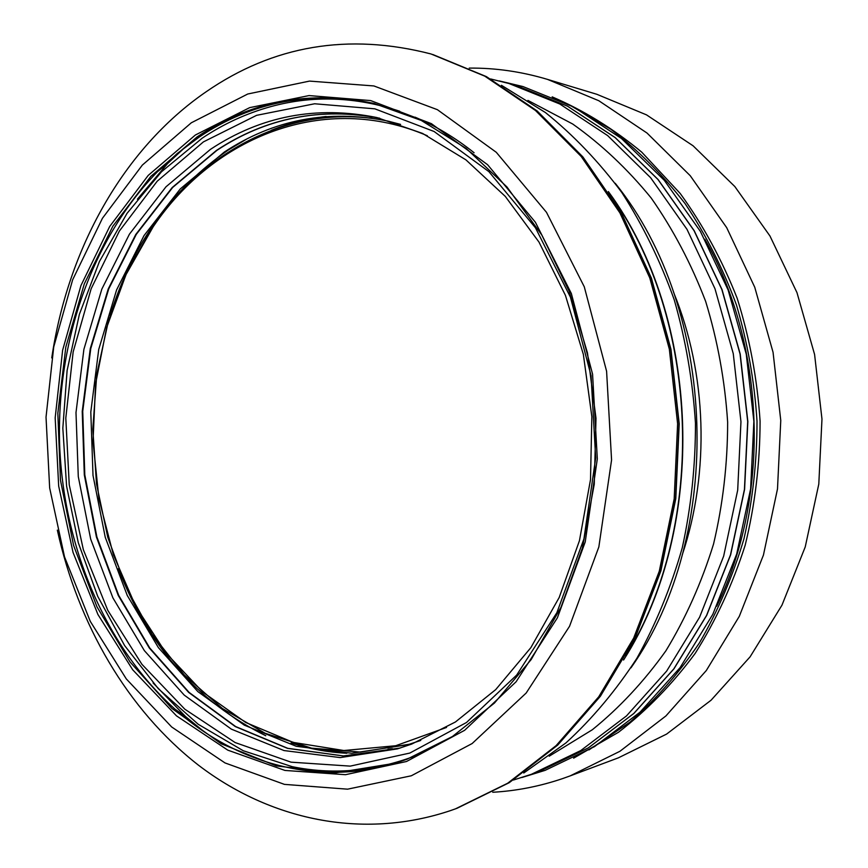 <?xml version="1.0" encoding="UTF-8"?>
<svg xmlns="http://www.w3.org/2000/svg" width="868" height="868" viewBox="0 0 868 868"><rect width="100%" height="100%" fill="white"/><g stroke="black" fill="none" stroke-linecap="round" stroke-linejoin="round"><path stroke-width="1.3" d="M409.815 753.066L350.227 766.119L291.051 762.169L235.13 742.552L184.819 709.189L141.918 664.313L107.784 610.334L83.35 549.694L69.245 484.8L65.805 418.083L73.151 351.931L91.14 288.762L119.383 231.04L157.173 181.249L203.427 141.885L256.602 115.335L314.628 103.769L374.857 108.836L434.119 131.502L488.879 171.625L535.458 227.796L570.439 297.181L591.065 375.649L595.687 458.065L583.936 538.887L556.855 612.743L516.677 675.065L466.485 722.501L409.815 753.066M210.49 149.339L165.994 186.794L129.44 234.143L101.838 289.098L83.892 349.348L75.993 412.604L78.283 476.597L90.684 539.104L112.894 597.857L144.359 650.62L184.233 695.116L231.333 729.131L284.02 750.56L340.234 757.59L397.414 748.878L411.671 744.093L455.429 721.981L495.715 689.604L530.836 647.68L559.198 597.477L579.433 540.721L590.511 479.613L591.846 416.607L583.35 354.35L565.437 295.391L538.995 242.085L505.306 196.418L465.932 159.864L422.564 133.422L376.929 117.56C316.44 105.353 260.964 115.943 210.49 149.339M399.736 111.245C355.815 96.663 312.849 95.122 270.838 106.612C246.425 113.35 223.543 123.874 202.179 138.186L161.491 171.777L127.01 213.387L99.462 261.431L79.389 314.292L67.118 370.408L62.832 428.206L66.586 486.156L78.294 542.717L97.748 596.37L124.601 645.542L158.323 688.704L198.197 724.259L243.246 750.733L292.256 766.683C331.663 774.755 371.341 771.663 411.269 757.373L420.372 753.793M474.102 152.746C455.32 137.784 435.627 125.925 415.045 117.158M289.413 102.424L310.158 98.323M673.698 292.603C706.888 373.555 710.089 472.04 682.215 554.967M549.205 756.191L592.345 729.738C619.546 707.713 644.045 681.423 665.854 650.87C685.709 618.19 701.604 582.591 713.539 544.073C722.925 504.384 727.623 463.751 727.644 422.173C724.932 380.683 717.597 340.44 705.662 301.446C691.264 263.785 673.091 229.282 651.152 197.958C627.423 168.891 601.264 144.251 572.696 124.015L527.928 100.417M490.648 78.955L508.952 83.502L559.773 103.986L607.643 135.592L650.664 177.756L687 229.347L714.972 288.708L733.265 353.677L740.957 421.739L737.691 490.16L723.652 556.182L699.586 617.224L666.678 671.062L626.479 715.926L580.757 750.57L531.368 774.31L513.389 780.039M573.618 758.165L618.439 732.31C646.769 710.48 672.342 684.19 695.149 653.452C715.948 620.457 732.625 584.392 745.167 545.245C755.041 504.872 760.01 463.501 760.086 421.121C757.265 378.839 749.626 337.869 737.149 298.223C722.089 259.977 703.123 225.062 680.219 193.488L641.767 152.182C613.557 128.8 583.687 110.355 552.167 96.869M469.23 68.105C495.335 67.845 521.44 71.61 547.545 79.4L598.811 100.731L647.007 133.032L690.244 175.716L726.7 227.666L754.748 287.243L773.062 352.332L780.766 420.448L777.5 488.923L763.439 555.064L739.308 616.323L706.302 670.53L665.919 715.937L619.926 751.287L570.146 775.894L562.638 778.585C539.505 786.397 516.2 790.954 492.731 792.256M570.146 775.894L618.352 757.851L666.591 734.1L711.087 700.205L750.104 656.826L781.96 605.18L805.233 546.927L818.795 484.105L821.974 419.114L814.585 354.459L796.987 292.657L769.981 236.02L734.838 186.555L693.098 145.802L646.497 114.858L596.826 94.287L547.545 79.4M332.021 772.401L311.07 769.656M427.349 135.755C324.599 91.4 213.94 136.623 153.224 226.711L125.958 274.722L106.612 327.724L95.567 383.96L93.017 441.682L98.985 499.154L113.339 554.663L135.788 606.472L165.842 652.855L202.786 692.078L245.677 722.458L293.232 742.411L343.891 750.516L395.732 745.731L446.543 727.449M409.674 744.18L360.404 752.079L311.645 748.173L265.131 733.254L222.284 708.44L184.309 675L152.117 634.367L126.446 587.983L107.784 537.314L96.5 483.845L92.811 429.031L96.771 374.325L108.359 321.214L127.368 271.163L153.484 225.68C207.061 146.996 297.659 101.296 389.624 121.487M411.302 775.786L472.138 743.54L526.171 693.033L569.538 626.295L598.844 546.959L611.571 459.975L606.591 371.233L584.283 286.809L546.493 212.334L496.279 152.291L437.396 109.683L373.869 85.943L309.518 81.093L247.738 94.015L191.286 122.8L142.319 165.104L102.413 218.313L72.652 279.8L53.729 346.929L46.026 417.161L49.66 487.968L64.525 556.865L90.283 621.369L126.305 678.928L171.669 726.972L225.007 762.929L284.454 784.379L347.558 789.175L411.302 775.786M57.342 530.12C77.99 624.016 127.444 709.85 198.327 765.077C269.362 819.468 361.739 840.376 450.525 810.593L455.505 808.835L507.682 783.229L556.095 745.645L598.736 696.809L633.694 638.023L659.279 571.22L674.186 498.85L677.615 423.801L669.337 349.12L649.763 277.869L619.893 212.866L581.202 156.468L535.48 110.496L484.745 76.134L431.005 53.968C348.383 32.713 273.387 45.342 206.02 91.856C122.638 149.231 67.704 249.886 51.755 357.909M630.949 667.861C725.03 534.829 717.727 309.93 615.228 183.278M185.459 146.931L167.589 163.564L137.404 199.195M153.093 682.942L185.535 716.545L204.447 731.984M374.813 103.639C310.766 90.359 252.154 101.545 199 137.209L177.484 153.311L157.466 171.701C91.65 239.264 56.626 341.753 59.599 443.852C63.245 545.929 104.844 645.922 174.902 709.08C235.326 763.254 317.265 786.94 395.992 762.972M367.5 117.896L371.884 118.081M216.479 150.403C265.988 117.744 320.411 107.014 379.75 118.222C320.585 107.046 266.302 117.755 216.913 150.348L172.689 187.434L136.298 234.349L108.76 288.816L90.771 348.556L82.731 411.313L84.804 474.861L96.89 536.956L118.721 595.415L149.741 647.973L189.105 692.414L235.64 726.549L287.764 748.325L343.435 755.93L400.181 748.032L343.316 755.952L287.525 748.357L235.315 726.592L188.703 692.447L149.296 648.005L118.254 595.448L96.413 537.01L84.305 474.926L82.232 411.41L90.261 348.665L108.24 288.935L135.788 234.458L172.2 187.531L216.479 150.403M716.729 606.244C770.838 495.791 765.977 345.909 704.816 239.199M567.976 104.095L610.779 129.191C637.969 150.023 662.751 174.859 685.145 203.687C705.803 234.544 722.881 268.234 736.379 304.755C747.565 342.459 754.444 381.28 757.015 421.219C757.037 461.244 752.686 500.424 743.974 538.778C732.874 576.102 718.01 610.833 699.391 642.96C678.917 673.177 655.796 699.565 630.016 722.111L588.927 749.93M539.126 771.522L588.298 747.912L633.792 713.474L673.796 668.924L706.53 615.488L730.476 554.902L744.44 489.4L747.695 421.522L740.046 354.003L721.861 289.532L694.042 230.638L657.911 179.426L615.108 137.567L567.466 106.156L516.883 85.78L567.542 106.178L615.228 137.611L658.053 179.492L694.205 230.704L722.024 289.586L740.209 354.025L747.847 421.522L744.592 489.368L730.639 554.836L706.682 615.412L673.937 668.848L633.911 713.42L588.363 747.88L539.126 771.522L531.368 774.31M326.14 116.486C307.174 118.677 288.838 123.299 271.142 130.352M110.117 315.431C132.489 244.049 171.951 188.866 228.512 149.871L246.393 139.227M291.019 742.965C309.138 748.867 327.724 752.296 346.799 753.25M392.347 748.693L387.985 749.16M265.76 735.728C197.622 702.114 148.482 646.443 118.341 568.724M432.633 54.445L486.406 76.623L537.173 110.974L582.884 156.913L621.564 213.224L651.401 278.118L670.942 349.229L679.21 423.747L675.792 498.644L660.895 570.862L635.322 637.557L600.385 696.266L557.744 745.059L509.321 782.632L457.089 808.249L509.234 782.665L557.592 745.135L600.2 696.364L635.126 637.654L660.689 570.949L675.586 498.688L679.004 423.747L670.736 349.186L651.195 278.053L621.358 213.137L582.688 156.826L537.021 110.909L486.319 76.59L431.005 53.968M625.871 655.904C707.67 524.218 700.064 317.547 608.935 192.653M395.363 763.167L406.94 759.25L452.434 736.52L494.434 703.058L531.173 659.561L560.978 607.318L582.374 548.109L594.265 484.225L596.001 418.257L587.473 352.961L569.104 291.073L541.816 235.044L506.966 186.978L466.181 148.428L421.251 120.424L373.956 103.433C309.55 89.838 250.624 100.981 197.166 136.873L150.837 176.388L112.862 226.201L84.294 283.89L65.827 347.026L57.83 413.233L60.456 480.167L73.606 545.484L96.988 606.873L130.016 661.958L171.842 708.386L221.221 743.789L276.48 765.934L335.428 772.889L395.363 763.167L406.897 759.261M406.495 761.507L464.597 730.324L516.113 681.76L557.386 617.821L585.227 541.968L597.314 458.901L592.573 374.173L571.35 293.525L535.404 222.273L487.566 164.681L431.385 123.647L370.658 100.579L309.008 95.578L249.691 107.632L195.387 134.996L148.2 175.423L109.693 226.472L80.93 285.572L62.626 350.195L55.172 417.844L58.677 486.08L73.042 552.439L97.932 614.511L132.717 669.803L176.464 715.84L227.817 750.158L284.943 770.437L345.475 774.701L406.495 761.507M508.952 83.502L516.883 85.78M521.852 777.522L545.137 770.35L594.482 746.632L640.074 712.151L680.089 667.633L712.802 614.338L736.704 554.001L750.636 488.825L753.88 421.316L746.263 354.166L728.144 290.031L700.378 231.376L664.28 180.305L621.455 138.489L573.726 107.035L522.959 86.561L499.252 80.908M457.089 808.249L455.505 808.835M623.571 660.027C708.201 528.08 701.377 317.742 608.37 191.568M174.902 709.08L185.535 716.545M157.466 171.701L167.589 163.564M176.768 153.896L172.83 158.388M191.09 721.362L195.322 725.594M523.751 773.008L565.903 742.954C592.301 718.737 615.955 690.527 636.862 658.335C655.861 624.157 670.997 587.278 682.281 547.708C691.134 507.086 695.528 465.584 695.463 423.215C692.783 380.933 685.709 339.811 674.241 299.84C660.418 261.084 642.917 225.268 621.748 192.392C598.801 161.622 573.357 135.007 545.451 112.558L501.433 85.292M400.593 124.395L387.692 121.032C328.408 109.086 273.941 119.437 224.291 152.074L180.273 188.92L144.012 235.608L116.594 289.901L98.713 349.478L90.804 412.072L93.006 475.425L105.256 537.303L127.249 595.448L158.399 647.636L197.839 691.601L244.353 725.171L296.292 746.306L351.638 753.25L407.927 744.711L420.752 740.447"/></g></svg>
